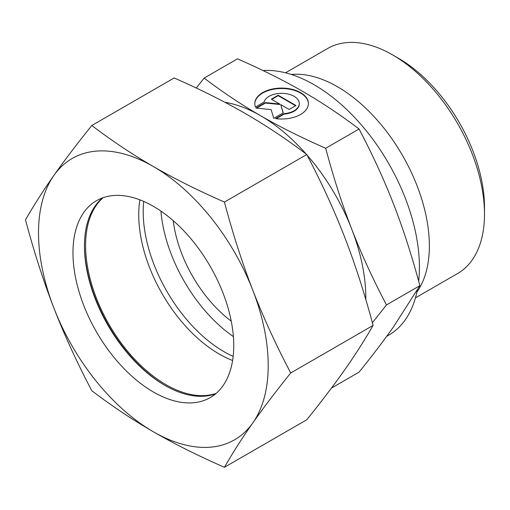 <?xml version="1.0" encoding="UTF-8"?>
<svg xmlns="http://www.w3.org/2000/svg" width="510" height="510" viewBox="0 0 510 510"><rect width="100%" height="100%" fill="white"/><g stroke="black" fill="none" stroke-linecap="round" stroke-linejoin="round"><path stroke-width="0.76" d="M484.5 214.06L484.5 207.43A121.814 70.329 60 0 0 398.367 58.236L392.623 54.921A129.935 75.021 60 0 1 484.5 214.06A129.935 75.021 60 0 1 457.591 273.538L415.452 297.865M291.299 74.466A129.935 75.021 60 0 1 383.303 127.334A129.935 75.021 60 0 1 429.363 245.89A129.935 75.021 60 0 1 416.912 292.039M233.166 356.382A114.367 66.032 60 0 1 143.189 211.644A114.367 66.032 60 0 1 143.699 201.418M372.376 322.785L386.472 304.929C372.721 278.728 361.131 253.457 351.721 229.124A148.882 85.96 60 0 1 365.823 298.05A148.882 85.96 60 0 1 365.817 299.555M386.472 304.929L419.857 285.657L393.828 326.374C384.419 339.787 372.829 355.036 359.078 372.128L331.436 388.084M263.001 70.539A148.882 85.96 60 0 1 419.418 267.106A148.882 85.96 60 0 1 418.659 281.233M417.333 289.986A148.882 85.96 60 0 1 388.582 335.261L386.656 336.377M308.397 103.766A26.8 15.472 0 0 0 287.627 88.912A26.8 15.472 0 0 0 254.802 103.766M255.491 107.023A26.8 15.472 180 0 1 254.802 103.543A26.8 15.472 180 0 1 287.627 88.472A26.8 15.472 180 0 1 308.403 103.543A26.8 15.472 180 0 1 275.578 118.62L284.191 113.647A17.691 10.213 0 0 0 299.096 105.041A17.691 10.213 0 0 0 299.287 103.543A17.691 10.213 0 0 0 282.897 93.362A17.691 10.213 0 0 0 264.103 102.051L255.491 107.023M284.191 113.647L284.191 114.087L276.203 118.702M299.287 103.766A17.691 10.213 180 0 1 299.287 103.989A17.691 10.213 180 0 1 299.096 105.481A17.691 10.213 180 0 1 284.191 114.087M278.167 95.242L295.985 105.525L289.164 109.465L280.729 104.601L283.254 112.876L273.781 118.345L271.11 109.605L255.969 108.063L265.442 102.593L279.78 104.053L271.345 99.182L278.167 95.242L278.167 95.682L271.728 99.405M279.78 104.053L279.78 104.493L265.442 103.033L256.619 108.126M265.442 102.593L265.442 103.033M283.139 112.939L280.729 104.601M295.602 105.748L278.167 95.682M307.071 155.078A148.882 85.96 60 0 1 351.721 229.124C342.255 204.81 333.585 177.862 325.692 148.276C301.11 137.47 279.397 126.614 260.546 115.7C241.644 104.818 222.844 92.284 204.127 78.087L196.229 88.007M204.127 78.087L237.513 58.816C262.089 69.621 283.809 80.478 302.659 91.392C321.555 102.274 340.361 114.807 359.078 128.998C372.829 155.206 384.419 180.47 393.828 204.81C403.289 229.117 411.965 256.071 419.857 285.657M325.692 148.276L359.078 128.998M224.961 102.312A148.882 85.96 60 0 1 260.546 115.7A148.882 85.96 60 0 1 306.198 154.084M231.247 321.153A97.455 56.266 60 0 1 173.247 220.696M233.389 336.613A114.367 66.032 60 0 1 160.93 211.108M285.517 72.815L327.656 48.488A129.935 75.021 60 0 1 392.623 54.921M232.611 360.474A113.692 65.643 60 0 1 138.739 214.761A113.692 65.643 60 0 1 139.874 199.856M216.163 393.357A113.692 65.643 60 0 1 131.14 355.393A113.692 65.643 60 0 1 85.597 245.444A113.692 65.643 60 0 1 103.179 197.657M165.412 385.681A115.317 66.581 60 0 1 84.45 245.45M215.653 393.796A113.692 65.643 60 0 1 164.838 385.356A113.692 65.643 60 0 1 84.443 246.107A113.692 65.643 60 0 1 102.542 197.88M72.962 252.737A113.692 65.643 60 0 1 96.511 200.691A113.692 65.643 60 0 1 184.123 231.151A113.692 65.643 60 0 1 233.746 345.57A113.692 65.643 60 0 1 210.203 397.615A113.692 65.643 60 0 1 122.591 367.155A113.692 65.643 60 0 1 72.962 252.737M224.425 202.068C198.148 190.555 174.458 178.71 153.357 166.534A162.422 93.776 60 0 1 252.813 290.266A162.422 93.776 60 0 1 268.203 365.46A162.422 93.776 60 0 1 252.813 422.886C263.377 407.872 276.012 391.234 290.732 372.969C276.012 345.015 263.377 317.449 252.813 290.266C242.275 263.077 232.815 233.676 224.425 202.068L306.778 154.524C321.498 182.478 334.133 210.043 344.696 237.22C355.234 264.416 364.695 293.817 373.09 325.418C364.695 340.03 355.234 354.839 344.696 369.839C334.133 384.852 321.498 401.491 306.778 419.755L224.425 467.3C232.815 452.689 242.275 437.886 252.813 422.886A162.422 93.776 60 0 1 153.357 431.766C174.458 443.942 198.148 455.787 224.425 467.3M25.5 219.842C33.889 251.449 43.356 280.844 53.894 308.04A162.422 93.776 60 0 1 38.505 232.847A162.422 93.776 60 0 1 53.894 175.421C43.356 190.421 33.889 205.23 25.5 219.842M91.806 125.505C77.093 143.769 64.451 160.408 53.894 175.421A162.422 93.776 60 0 1 153.357 166.534C132.268 154.351 111.754 140.677 91.806 125.505L174.165 77.96C200.436 89.473 224.126 101.318 245.233 113.494C266.316 125.677 286.837 139.357 306.778 154.524M290.732 372.969L373.09 325.418M91.806 390.736C111.754 405.909 132.268 419.583 153.357 431.766A162.422 93.776 60 0 1 53.894 308.04C64.451 335.217 77.093 362.782 91.806 390.736M299.287 103.989L299.287 103.543"/></g></svg>
